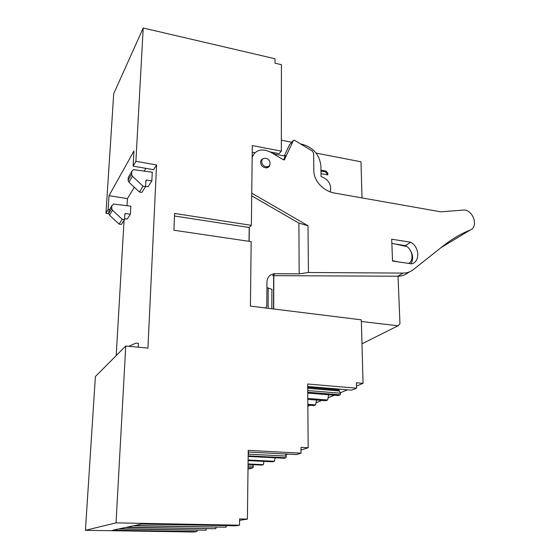 <?xml version="1.0" encoding="UTF-8"?>
<svg xmlns="http://www.w3.org/2000/svg" width="560" height="560" viewBox="0 0 560 560"><rect width="100%" height="100%" fill="white"/><g stroke="black" fill="none" stroke-linecap="round" stroke-linejoin="round"><path stroke-width="0.84" d="M274.064 152.677L274.057 154.007M108.745 213.703L105.966 213.283L113.715 93.674L143.213 28L275.016 58.751L275.002 63.196L281.421 64.68L281.351 151.137L279.09 153.636L270.235 151.949M252.224 152.264L255.052 152.796M266.903 287.672L271.901 289.296L271.817 308.756M273.637 273.833L273.63 274.869M273.63 275.646L273.511 308.966M300.713 143.99L302.288 144.298C313.467 147.581 319.676 154.868 320.908 166.159L321.048 176.512C328.594 179.445 331.688 184.59 330.33 191.947M281.358 140.189L291.802 142.24M248.01 468.776L249.55 468.846L253.057 467.775L253.365 466.242L252.763 464.66M197.183 530.257L196.938 531.538L193.844 532L85.428 530.313L95.389 376.551L125.755 346.003L147.924 348.11L156.569 164.934L153.573 169.673L133.119 166.138L133.966 150.92L109.025 195.678L127.435 198.59L127.029 205.681M124.054 220.325L116.2 355.614M143.213 28L135.891 161.315L156.569 164.934M206.276 528.822L206.01 530.194L119.441 528.766L125.65 527.443L215.81 528.731L126.777 527.205L133.406 525.791L226.086 527.205L134.484 525.56L141.568 524.055L235.501 525.805L239.533 525.21L116.039 522.865L125.755 346.003M239.533 525.21L239.624 518.938L247.408 519.106L239.603 520.38M248.206 452.025L296.52 454.552L301.028 453.18L248.227 450.38L247.408 519.106M301.028 453.18L300.993 447.37L308.182 447.769L307.657 383.999L356.531 388.171L356.391 382.767L363.055 383.348L361.319 319.837L250.418 306.103L251.174 241.647L173.922 230.23L174.587 213.437L251.363 225.351L252.301 145.572L281.351 151.137M249.018 241.325L249.193 227.5L251.363 225.351M268.205 287.84L268.093 308.294M265.881 166.656L267.169 166.705C271.586 166.6 270.746 159.138 265.937 158.326L264.579 158.291C260.204 158.431 261.093 165.879 265.881 166.656M363.055 383.348L356.475 386.071M347.431 389.816L340.27 392.777M334.313 395.241L328.083 397.817M321.741 400.442L316.001 402.815M310.058 405.272L307.839 406.189M307.685 387.359L339.206 389.998L339.227 390.943L307.692 388.318M307.727 393.085L338.429 395.57L340.186 394.856L307.72 392.21M307.671 386.463L351.645 390.166L356.531 388.171M307.825 405.104L313.992 405.573L315.553 404.929L316.582 400.036M307.825 404.341L315.553 404.929M307.783 399.35L325.766 400.757L327.614 399.994L328.727 394.786M307.776 398.433L327.614 399.994M308.182 447.769L301.007 450.009M287.896 454.097L285.719 454.776M275.926 457.835L275.037 458.115M264.495 461.405L263.949 461.573M248.059 464.443L261.898 465.087L263.326 464.653L248.066 463.939M248.115 460.005L274.393 461.286L272.692 461.804L248.108 460.614M248.164 455.861L285.95 457.765L284.333 458.255L248.157 456.442M253.057 467.775L248.024 467.551M85.428 530.313L116.039 522.865M196.938 531.538L112.672 530.208L118.496 528.969L206.01 530.194M145.894 168.35L144.242 171.052M134.344 187.271L127.435 198.59M130.816 206.171L130.361 214.214L125.335 213.486L124.831 214.025L124.509 219.611L122.206 219.268L112.448 210.189L111.671 208.369L111.832 205.821L113.463 204.043L130.816 206.171M124.558 218.729L127.197 219.121L130.361 214.214M151.844 180.901L146.405 180.019L145.866 180.593L145.558 186.62L143.066 186.214L132.44 176.239L131.586 174.258L131.74 171.5L133.49 169.617L152.271 172.221L151.844 180.901L148.078 186.739L145.572 186.326M109.564 209.727L108.136 209.51L109.025 195.678M105.966 213.283L108.136 209.51M135.891 161.315L133.119 166.138M249.193 227.5L174.489 215.992M307.706 390.537L340.529 393.239L339.227 390.943M340.186 394.856L340.529 393.239M248.689 452.053L248.276 454.146L286.293 456.092L285.369 453.971M285.95 457.765L286.293 456.092M274.393 461.286L275.1 457.793M263.326 464.653L263.991 461.384M248.038 466.004L253.365 466.242M226.394 525.637L226.086 527.205M215.81 528.731L216.097 527.268M128.933 346.304L135.926 343.105L138.446 343.35L138.25 347.186M124.509 219.611L121.408 224.462L119.14 224.133L109.508 215.187L108.745 213.388L108.906 210.868L109.746 209.419M145.558 186.62L141.869 192.409L139.405 192.01L128.933 182.196L128.093 180.243L128.247 177.527L129.15 175.973M119.14 224.133L122.206 219.268M143.066 186.214L139.405 192.01M316.113 153.104L360.983 161.798L362.026 197.918M327.04 174.748L327.026 173.775L325.388 171.857L320.971 171.038M320.964 170.177L326.144 171.143L325.388 171.857M321.013 173.642L327.817 174.895L327.782 173.068L326.144 171.143M361.977 343.791L398.006 325.787L361.368 321.482M398.027 276.213L399.973 323.764L398.006 325.787M273.819 273.805L273.812 274.722M273.812 275.646L273.693 308.987M441.077 247.597L470.134 230.048C478.408 227.199 473.928 211.162 464.604 209.979L440.853 211.827L334.264 193.018C328.447 191.898 323.386 188.895 319.095 184.016L318.997 183.89C315.679 179.893 313.95 175.525 313.824 170.8L313.628 153.195L312.291 150.99L294.196 140.126L293.398 140.49L284.347 159.901M470.134 230.048C460.663 233.926 451.752 239.162 443.401 245.756L413.231 269.689C410.333 271.95 406.938 273.084 403.046 273.091L308.427 272.503L299.18 273.854L275.065 273.721C270.102 274.106 267.393 276.864 266.938 282.002L266.798 306.075L265.601 307.986M275.065 273.721L272.664 275.646L397.831 276.213C401.702 276.199 405.069 275.065 407.953 272.818L409.661 271.803M289.541 144.732L284.256 155.939M410.921 263.753L410.949 263.718C413.35 259.63 413.147 255.164 410.333 250.327L409.836 249.592M406.861 246.54L405.489 245.616L394.716 243.929M252.161 157.654C253.491 153.405 256.382 150.864 260.827 150.031L265.363 150.129L270.487 152.096L283.486 159.845L284.634 159.593M251.713 195.846L298.893 223.118L308.007 225.729L251.741 193.165M308.007 225.729L308.427 272.503M411.691 263.865C420.322 261.744 419.566 246.946 410.697 242.235L391.692 239.211L392.539 261.023L411.691 263.865M269.955 164.514C269.654 166.397 268.562 167.51 266.665 167.846C263.116 167.727 261.079 165.893 260.554 162.323C260.666 160.37 261.639 159.138 263.473 158.627M283.612 159.908L285.285 155.96M273.511 153.902L284.76 156.03L285.565 155.659M253.022 155.456L252.175 156.135M249.319 227.374L249.144 241.346M405.489 245.616L410.697 242.235M298.893 223.118L299.18 273.854M392.525 260.673L398.888 261.968M391.846 243.313L406.924 246.554C412.825 250.502 413.861 260.96 408.534 263.396M124.796 214.697L125.559 213.486M146.65 180.026L145.831 181.321M111.832 205.821L108.906 210.868M108.745 213.388L111.671 208.369M112.448 210.189L109.508 215.187M132.44 176.239L128.933 182.196M131.586 174.258L128.093 180.243M131.74 171.5L128.247 177.527M327.026 173.775L327.782 173.068M397.831 276.213L403.046 273.091M289.282 145.019L293.398 140.49M267.169 166.705L266.105 167.881M125.335 213.486L124.817 214.312M146.405 180.019L145.852 180.901"/></g></svg>
